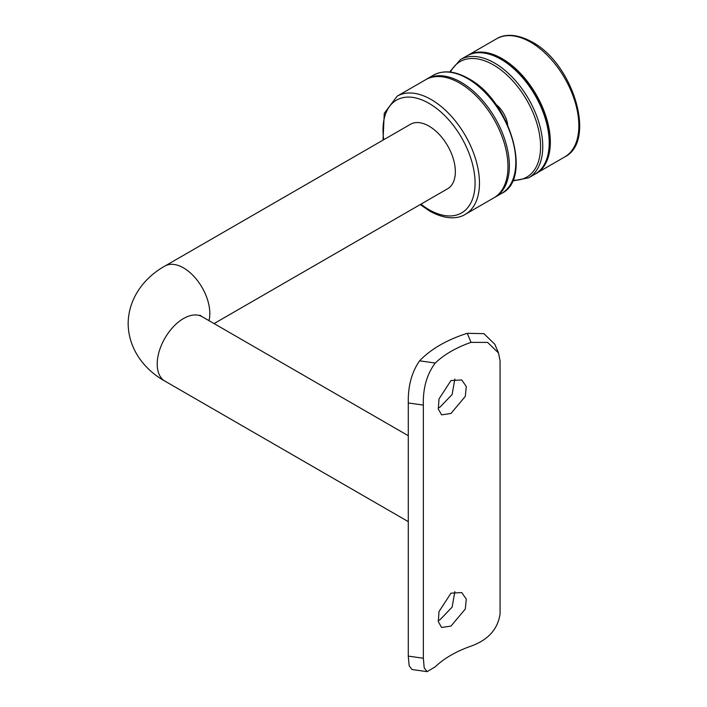 <?xml version="1.0" encoding="UTF-8"?>
<svg xmlns="http://www.w3.org/2000/svg" width="707" height="707" viewBox="0 0 707 707"><rect width="100%" height="100%" fill="white"/><g stroke="black" fill="none" stroke-linecap="round" stroke-linejoin="round"><path stroke-width="1.06" d="M454.857 591.635L452.109 607.154L440.001 619.756L438.199 620.684M450.969 593.173L461.733 592.581L466.275 599.112L465.312 609.019L450.969 626.084L441.583 627.48L438.322 621.683L438.985 611.617L450.969 593.173M454.857 379.005L452.109 394.524L440.001 407.126L438.199 408.054M450.969 380.543L461.733 379.942L466.275 386.482L465.312 396.38L450.969 413.454L441.583 414.85L438.322 409.053L438.985 398.978L450.969 380.543M208.972 320.642A37.206 21.475 60 0 0 209.82 313.466A37.206 21.475 60 0 0 183.52 267.9A37.206 21.475 60 0 0 164.917 266.053L410.44 124.299A37.206 21.475 60 0 1 429.043 126.146A37.206 21.475 60 0 1 453.346 158.934A37.206 21.475 60 0 1 447.646 188.742L214.08 323.585M465.339 214.327L493.839 197.872A68.208 39.38 -120 0 0 504.294 143.221A68.208 39.38 -120 0 0 459.736 83.117A68.208 39.38 -120 0 0 425.632 79.732L397.131 96.187A68.208 39.38 60 0 1 431.235 99.563A68.208 39.38 60 0 1 475.793 159.667A68.208 39.38 60 0 1 465.339 214.327C459.011 218.428 446.683 220.522 429.688 211.101L420.241 204.562M427.125 671.65L411.969 669.511L409.132 665.711L408.284 656.114L423.343 658.235L424.2 667.841L427.125 671.65L435.265 666.798A104.477 60.316 180 0 1 471.065 646.127C488.148 639.941 497.816 629.203 500.07 613.932L500.07 360.8L498.515 352.979L487.6 342.409L471.065 342.365L467.247 333.315A119.978 69.268 0 0 0 419.596 360.826L435.265 363.036C426.842 374.233 422.866 388.249 423.343 405.093L423.343 658.235M423.343 405.093L408.284 402.972L408.284 656.114M408.284 402.972C407.912 386.269 411.677 372.218 419.596 360.826M467.247 333.315L483.906 333.66L494.838 344.282L498.515 352.979M435.265 363.036A104.477 60.316 180 0 1 471.065 342.365M495.757 104.221A20.459 11.816 60 0 1 507.697 124.9M467.857 55.358A68.208 39.38 60 0 1 468.016 55.261A68.208 39.38 60 0 1 502.12 58.646A68.208 39.38 60 0 1 546.679 118.749A68.208 39.38 60 0 1 536.224 173.401A68.208 39.38 60 0 1 536.065 173.489M164.917 266.053C146.04 276.455 128.453 296.684 128.153 323.585C128.453 350.478 146.022 370.715 164.917 381.117A37.206 21.475 -60 0 1 157.21 364.087A37.206 21.475 -60 0 1 183.52 318.53A37.206 21.475 -60 0 1 202.122 316.683L199.966 315.181M420.93 204.164A65.106 37.586 -120 0 0 429.043 209.679A65.106 37.586 -120 0 0 475.077 183.104A65.106 37.586 -120 0 0 429.043 103.363A65.106 37.586 -120 0 0 383.733 139.73M467.574 78.565A68.234 39.398 60 0 1 512.151 138.696A68.234 39.398 60 0 1 501.687 193.373C533.131 178.5 509.535 99.873 468.352 78.486C454.99 70.956 443.36 69.86 433.462 75.189A68.234 39.398 60 0 1 467.574 78.565M425.976 79.538L427.01 78.91A68.234 39.398 60 0 1 461.123 82.286A68.234 39.398 60 0 1 505.699 142.416A68.234 39.398 60 0 1 495.245 197.094L501.687 193.373M450.465 72.105A66.679 38.496 60 0 1 493.415 64.911A66.679 38.496 60 0 1 539.512 134.48A66.679 38.496 60 0 1 512.867 180.188M449.581 72.008L460.398 59.635A68.234 39.398 60 0 1 494.511 63.011A68.234 39.398 60 0 1 539.087 123.142A68.234 39.398 60 0 1 528.633 177.819L535.075 174.09C566.519 159.225 542.914 80.598 501.731 59.211C488.378 51.682 476.748 50.586 466.841 55.915A68.234 39.398 60 0 1 500.963 59.291A68.234 39.398 60 0 1 545.539 119.421A68.234 39.398 60 0 1 535.075 174.09M530.621 42.19A68.208 39.38 60 0 1 575.18 102.294A68.208 39.38 60 0 1 564.725 156.945C596.876 141.144 573.085 63.471 532.168 42.04C515.173 32.619 502.845 34.714 496.517 38.814A68.208 39.38 60 0 1 530.621 42.19M164.917 381.117L408.284 521.633M202.122 316.683L408.284 435.715M397.131 96.187L384.263 113.332L383.035 140.127M494.175 197.668L495.245 197.094M427.01 78.91L433.462 75.189M512.504 180.992L528.633 177.819M460.398 59.635L466.841 55.915M536.224 173.401L564.725 156.945M468.016 55.261L496.517 38.814"/></g></svg>
